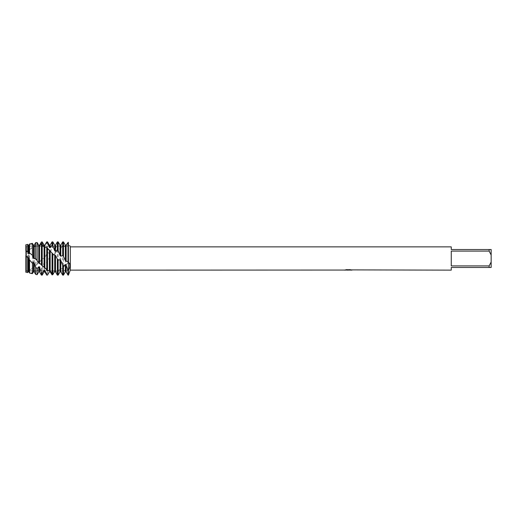 <?xml version="1.0" encoding="UTF-8"?>
<svg xmlns="http://www.w3.org/2000/svg" width="517" height="517" viewBox="0 0 517 517"><rect width="100%" height="100%" fill="white"/><g stroke="black" fill="none" stroke-linecap="round" stroke-linejoin="round"><path stroke-width="0.39" stroke-dasharray="2.58 1.94" d="M26.445 270.863L25.85 271.567L26.251 271.063L25.85 272.142L26.445 270.863L26.445 246.137L68.393 246.137L68.393 270.863L26.445 270.863L26.445 246.137L26.445 270.863L26.445 246.137L68.393 246.137L68.393 270.863L68.393 246.137L68.393 270.863L26.445 270.863M35.221 243.404L34.219 245.355L33.437 245.51L32.409 243.662L29.566 245.291L28.9 247.178L28.125 247.585L27.692 246.732L25.85 248.418L25.85 244.806L26.445 246.137L25.85 244.806L25.85 271.567L26.251 271.063C28.034 270.863 30.296 269.796 33.03 267.858L29.566 270.307L29.566 249.692L32.409 247.313L34.219 246.79L35.654 244.787L37.134 243.759L38.756 245.355L39.531 245.239L39.531 262.746L37.502 263.812L35.654 265.738L35.654 244.787M348.232 269.99L350.823 269.809L349.137 270.068M350.823 269.99L348.555 270.068M349.182 270.132L350.823 270.061M350.364 269.706L346.235 269.706M351.224 269.893L351.56 269.984M351.799 269.984L349.751 269.544M348.49 269.887L344.509 270.068L346.041 269.641L347.573 270.068M346.842 269.544L344.8 269.984M346.041 269.641L344.509 270.132L346.216 270.068M346.965 270.068L346.041 269.706M68.393 262.235L68.393 270.656C70.273 264.853 70.273 262.048 68.393 262.235L68.005 262.642L68.005 242.744L68.393 242.609L68.567 262.106L68.393 242.609M68.393 242.008C68.393 246.913 68.393 246.913 68.393 242.008C68.393 246.913 68.393 246.913 68.393 242.008C68.393 246.913 68.393 246.913 68.393 242.008C68.393 246.913 68.393 246.913 68.393 242.008M25.85 272.524C25.85 270.669 25.85 270.669 25.85 272.524M57.368 275.109L58.143 275.115L60.024 271.283L60.806 271.05L62.686 274.126L63.462 273.79L65.342 268.93L66.124 268.465L68.005 270.947L68.393 270.656L68.393 275.115L68.651 262.358M70.312 246.868L70.312 270.132M451.27 265.9L489.153 265.9L491.15 262.016L491.15 254.984L489.153 251.1L451.27 251.1L451.27 265.9M451.27 246.868L451.27 249.524L491.15 249.524L491.15 254.984M491.15 262.016L491.15 267.476L451.27 267.476L451.27 270.132M489.153 249.524L489.153 251.1M489.153 265.9L489.153 267.476M44.766 247.275C41.741 245.762 38.878 245.381 36.171 246.131C33.191 247.139 30.955 248.36 29.45 249.789L25.85 252.677L25.85 271.567L29.566 270.307M65.349 246.06L65.349 265.764L64.547 266.061L62.686 268.284L62.686 245.795L63.462 245.22L65.342 246.06L66.124 245.814L68.005 242.744M63.462 245.22L63.462 267.528M66.124 245.814L66.124 265.105L65.349 265.764M68.005 262.642L66.124 265.105M62.686 268.284L59.966 269.435L57.368 272.562L57.368 250.655L60.024 248.761M60.03 269.402L60.03 248.755L60.806 248.27L60.806 268.956M58.143 249.853L58.143 272.052M57.368 272.562L55.487 271.289L54.712 271.483L53.658 273.125M27.382 272.53L28.9 271.671L29.566 272.892L32.409 272.924L33.437 270.281L34.219 269.919L35.654 272.239L37.134 271.638L38.756 267.115L39.531 266.533L41.418 268.517L42.194 267.767L44.074 262.72L44.85 262.009L46.73 262.888L49.393 257.724L50.168 256.988L52.049 256.639L55.487 252.18L55.487 271.296M54.712 252.839L54.712 271.483M52.831 255.728L52.831 274.65M52.049 274.844L52.211 256.451M50.168 256.988L50.168 271.858M49.393 257.724L49.393 271.858M47.512 261.996L47.512 275.115M60.806 245.142L60.806 246.073L60.03 246.363L58.143 243.397L57.368 243.804L55.487 248.78L54.712 249.297L52.831 247.042L52.049 247.727L50.168 252.865L49.393 253.543L47.512 252.315L44.85 257.75L44.074 258.494L42.194 258.468L41.418 259.385L41.418 242.008M41.418 259.385L39.531 262.746M38.756 245.355L38.756 263.444M37.134 243.759L37.134 264.258M35.654 265.738L33.03 267.858M34.219 246.79L34.219 267.134M33.437 247.158L33.437 267.69M32.409 247.313L32.409 268.517M28.9 250.002L28.9 270.301M28.125 250.583L28.125 270.624M27.692 251.236L27.692 271.108M66.124 245.142L65.349 245.161M63.462 241.885L62.686 241.975L60.806 246.079M55.487 252.18L56.469 251.857L57.368 250.655M60.806 248.27L62.686 245.795M32.409 272.924L32.409 273.635M29.566 245.291L29.566 243.992M33.437 270.281L33.437 271.858M33.437 245.142L33.437 245.51M34.219 269.919L34.219 271.858M35.654 274.353L35.654 272.239M37.134 271.638L37.134 274.676M38.756 267.115L38.756 271.858M39.531 266.533L39.531 271.858M41.418 275.115L41.418 268.517M42.194 244.127L42.194 258.468M42.194 267.767L42.194 275.115M44.074 246.137L44.074 258.494M44.074 262.72L44.074 271.858M44.85 245.142L44.85 257.75M44.85 262.009L44.85 271.858M46.737 253.175L46.737 241.885M46.737 275.115L46.737 262.888M47.512 241.885L47.512 252.315M49.393 245.142L49.393 253.543M50.168 245.142L50.168 252.865M52.049 247.727L52.049 241.885M52.831 241.885L52.831 247.042M54.712 245.142L54.712 249.297M55.487 245.142L55.487 248.78M57.368 243.804L57.368 241.885M58.143 241.885L58.143 243.397M60.03 245.142L60.03 246.363M60.03 271.283L60.03 271.858M60.806 271.05L60.806 271.858M68.005 275.115L68.005 270.947M62.686 275.115L62.686 274.126M66.124 268.465L66.124 271.858M63.462 273.79L63.462 275.115M65.349 268.93L65.349 271.858M28.125 245.142L28.125 247.585M27.692 244.399L27.692 246.732M28.9 245.142L28.9 247.178M69.821 245.62L68.393 245.762C66.493 245.594 64.03 246.396 61.006 248.173M67.798 261.57L68.393 262.209L67.501 263.114M64.547 266.061L61.012 268.801M59.966 269.441C55.313 272.181 50.401 271.722 45.225 268.065M40.727 264.084L43.396 266.604M37.502 263.812L34.962 266.268M52.211 256.445L52.999 255.534M56.469 251.857L59.61 249.149M53.232 254.319L51.228 252.231M48.798 250.015L44.869 247.333"/><path stroke-width="0.78" d="M25.973 255.346L25.85 244.806L27.692 244.399L27.692 251.669L28.118 253.143L28.9 253.828L29.566 252.923L32.409 255.262L32.409 243.365L29.566 243.992L29.566 252.923M25.85 272.142L27.692 272.595L27.692 257.666L25.85 255.514L25.85 272.142L25.999 255.295M348.555 270.068L346.965 270.068M348.07 270.132L347.573 270.132M489.153 265.9L451.27 265.9L451.27 251.1L489.153 251.1L491.15 254.984L491.15 262.016L489.153 265.9L489.153 267.476L451.27 267.476L451.27 270.132L351.224 269.893M489.153 251.1L489.153 249.524L451.27 249.524L451.27 246.868L70.312 246.868L70.312 270.132L68.393 275.115L68.393 242.609C70.273 246.641 70.273 246.641 68.393 242.609C70.273 246.641 70.273 246.641 68.393 242.609L68.005 242.492L66.124 245.142L65.349 245.142L63.462 241.904L62.686 241.885L62.686 255.579L63.462 256.497L63.462 241.885L65.349 245.142L65.349 260.516L66.124 261.221L66.124 245.142M344.581 270.048L70.312 270.132M344.581 270.113L348.49 269.952L345.143 269.952M344.8 270.048L346.842 269.615M346.235 269.706L350.364 269.706M349.751 269.615L351.799 270.048M351.993 270.029C348.503 270.048 348.51 270.074 351.993 270.107M69.821 245.62L70.312 246.868M66.124 261.221L67.798 261.57L68.651 262.358M68.393 262.235C70.273 264 70.273 266.804 68.393 270.656L68.005 270.365L68.005 275.115L68.393 275.115L68.393 242.609M346.216 270.068L348.232 270.055M349.182 270.068L348.199 270.068M345.408 269.887L348.49 269.952M491.15 254.984L491.15 249.524L489.153 249.524M489.153 267.476L491.15 267.476L491.15 262.016M27.692 251.669L25.85 250.674L25.85 244.806M63.462 256.497L65.342 260.516M68.005 270.365L66.124 265.253L65.349 264.575L65.349 271.858L63.462 275.115L62.686 275.115L62.686 265.24L60.806 260.465L60.03 259.728L58.143 260.051L57.368 259.133L57.368 275.109L57.814 275.115M63.462 275.115L63.462 266.068L62.686 265.24M68.005 242.492L68.005 261.809M60.03 259.728L60.03 271.858L58.143 275.115L58.143 260.051M47.512 242.686L49.393 247.339L50.168 247.766L50.168 245.142L52.049 241.885L52.049 245.129L52.831 245.698L54.712 250.848L55.487 251.469L55.487 245.142L57.368 241.885L58.143 241.885L58.143 250.532L60.024 255.456L60.806 256.18L62.686 255.579M57.368 241.885L57.368 249.737L58.143 250.532M33.909 258.5L35.654 258.481L38.756 263.03L40.727 264.077L42.194 265.816L45.225 268.065L47.512 270.824L49.393 270.436L50.168 270.753L52.049 273.732L52.831 274.075L54.712 271.806L55.487 271.852L55.487 255.43L53.232 254.319L46.737 247.527L44.397 247.094M55.487 271.852L57.368 275.109M57.368 259.133L55.487 255.43M54.712 271.806L54.712 254.713M52.831 274.075L52.831 253.808M53.658 273.125L52.831 274.65L52.049 274.844L50.168 271.806L49.393 271.722L47.512 274.954L46.737 274.792L47.512 274.954M52.049 241.885L52.831 241.885L52.831 245.698M50.168 270.753L50.168 250.829M52.049 252.936L52.049 273.732M49.393 271.722L50.168 271.806M49.393 270.436L49.393 250.234M47.512 270.824L47.512 248.238M46.737 241.885L47.512 241.885L47.512 242.68L46.737 242.428L46.737 241.885L44.85 245.142L46.73 242.428M44.85 267.903L44.85 247.326L41.418 243.688L39.531 245.413L38.756 245.284L37.134 242.531L35.654 242.667L34.219 245.142L34.219 258.797L33.437 258.054L33.437 245.142L32.409 243.365M46.737 247.527L46.737 270.184M44.074 267.367L44.074 246.939M42.194 265.816L42.194 241.917L44.074 245.42L44.85 245.581M46.737 274.792L44.85 270.423L44.074 270.074L44.074 271.858L42.194 275.115L41.418 275.115L41.418 272.427L39.531 267.341L38.756 266.778L37.134 268.711L35.654 267.095L35.654 274.353L37.134 274.676L37.134 268.711M42.194 275.115L42.194 272.905L41.418 272.427M39.531 263.722L39.531 245.407M41.418 243.688L41.418 264.975M38.756 263.03L38.756 245.284M37.134 260.096L37.134 242.531M35.654 267.095L34.219 263.004L33.437 262.3L33.437 271.858L32.409 273.635L29.566 273.008L29.566 259.902L28.9 258.028L28.125 257.285L27.692 257.666M32.409 273.635L32.409 263.321L29.566 259.902M28.125 257.285L28.125 271.858L28.9 271.858L28.9 258.028M28.125 271.858L27.382 272.53M44.074 270.074L42.194 272.905M33.437 262.3L32.409 263.321M32.409 255.262L33.437 258.054M65.349 264.575L63.462 266.068M38.756 245.355L39.531 245.239L41.418 242.008L42.194 241.917M50.168 247.766L52.049 245.129M55.487 251.469L57.368 249.737M33.437 271.858L34.219 271.858L34.219 263.004M35.654 242.667L35.654 258.481M37.134 274.676L38.756 271.858L38.756 266.778M38.756 271.858L39.531 271.858L39.531 267.347M44.074 246.137L44.074 245.142L42.879 243.074M44.074 271.858L44.85 271.858L44.85 270.423M49.393 247.339L49.393 245.142L47.512 241.885M54.712 250.848L54.712 245.142L52.831 241.885M60.03 255.456L60.03 245.142L58.143 241.885M60.806 256.18L60.806 245.142L62.686 241.885M60.03 271.858L60.806 271.858L60.806 260.465M65.349 271.858L66.124 271.858L66.124 265.253M28.125 253.143L28.125 245.142L27.692 244.399M28.9 253.828L28.9 245.142L29.566 243.992M50.168 271.858L50.569 272.549M49.393 271.858L47.512 275.115M28.9 271.858L29.566 273.008M33.437 245.142L34.219 245.142M34.219 271.858L35.654 274.353M39.531 271.858L41.418 275.115M44.074 245.142L44.85 245.142M44.85 271.858L46.737 275.115M49.393 245.142L50.168 245.142M54.712 245.142L55.487 245.142M60.03 245.142L60.806 245.142M60.806 271.858L62.686 275.115M66.124 271.858L68.005 275.115M28.125 245.142L28.9 245.142"/></g></svg>
